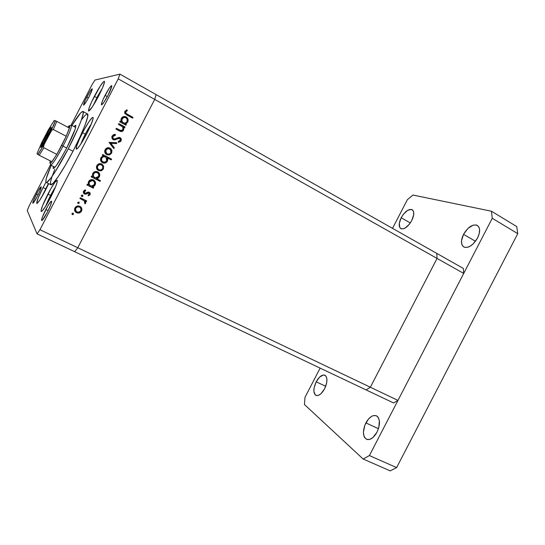 <?xml version="1.0" encoding="UTF-8"?>
<svg xmlns="http://www.w3.org/2000/svg" width="545" height="545" viewBox="0 0 545 545"><rect width="100%" height="100%" fill="white"/><g stroke="black" fill="none" stroke-linecap="round" stroke-linejoin="round"><path stroke-width="0.82" d="M436.797 253.405L437.063 258.425L370.355 387.229L366.09 389.92L393.619 402.973L37.053 233.859L27.25 210.574L37.053 233.859L39.962 229.724L77.772 247.743L154.712 99.415L118.231 78.868L39.962 229.724L118.231 78.868L119.927 74.134L156.156 94.626L119.927 74.134L94.966 80.061L119.927 74.134L118.231 78.868L154.712 99.415L156.156 94.626L154.712 99.415L156.156 94.626L436.797 253.405L437.063 258.425L370.355 387.229L366.09 389.92L74.679 251.708L77.772 247.743L154.712 99.415L77.772 247.743L39.962 229.724L37.053 233.859L74.679 251.708L77.772 247.743L74.679 251.708L77.772 247.743L397.966 400.398L393.619 402.973L397.966 400.398L370.355 387.229L366.09 389.92L370.355 387.229L77.772 247.743L154.712 99.415L463.713 273.427L397.966 400.398L463.713 273.427L437.063 258.425L370.355 387.229L437.063 258.425L154.712 99.415L156.156 94.626L463.305 268.406L463.713 273.427L463.305 268.406L436.797 253.405L437.063 258.425L436.797 253.405M73.963 126.501L75.673 125.289C76.382 127.189 73.398 134.758 66.708 148.002L62.13 156.395L56.203 165.721L53.791 168.364L53.199 168.446L53.253 166.389L53.253 168.487C55.222 167.962 59.705 161.136 66.708 148.002L61.748 145.433L56.809 154.392L51.993 161.763L50.331 163.384C49.799 163.534 49.799 162.71 50.331 160.918L50.065 163.357L51.305 162.587L56.809 154.392L66.224 136.25L56.809 154.392L43.907 147.763L43.464 146.98L44.165 144.377L51.775 130.173L53.376 129.519L66.224 136.25L61.748 145.433L63.029 146.101C56.564 158.234 52.449 164.563 50.678 165.081L50.542 163.984L50.917 165.081C53.029 163.677 57.062 157.348 63.029 146.101L66.708 148.008L75.128 129.254L75.884 125.786L75.605 125.268L73.963 126.501M72.996 151.238L68.254 148.778C58.233 168.194 47.803 183.883 46.162 182.411C45.099 181.301 46.775 175.613 51.182 165.333L46.318 178.344L45.828 181.785L46.386 182.459L46.931 182.282L50.814 178.126L55.263 171.62L68.254 148.778L72.996 151.238L65.346 165.196L58.363 176.457L53.192 183.209L50.74 184.694C52.484 186.22 62.995 170.612 72.996 151.238C83.058 131.945 89.727 114.457 87.486 113.912L87.691 116.719L85.17 124.791L79.999 136.952L72.996 151.238M54.847 169.297L52.129 176.314M47.892 194.102C52.606 185.232 55.699 180.62 57.177 180.272C57.77 181.846 55.549 187.644 50.515 197.665L45.732 206.133L42.176 211.004L41.495 211.494L41.045 210.683L42.646 205.445L51.019 188.4L55.086 182.098L57.239 180.313L57.191 182.071L55.897 185.981L50.515 197.665C45.746 206.616 42.653 211.228 41.229 211.501C40.677 209.805 42.898 204.007 47.892 194.102L50.562 195.423L47.892 194.102M43.062 187.541L45.964 182.221L43.062 187.541L45.514 188.761L43.062 187.541L38.184 197.992L36.713 203.387L37.666 202.972L39.628 200.403L45.303 190.58C40.889 198.884 38.055 203.183 36.808 203.476C36.372 201.963 38.463 196.65 43.062 187.541M48.669 183.658L45.303 190.58L48.669 183.658M94.326 96.37C99.401 86.859 102.746 81.832 104.367 81.28C104.899 82.499 102.991 87.398 98.652 95.975L92.452 106.725L88.712 111.091L88.896 108.557L91.574 101.963L100.341 85.912L103.591 81.641L104.49 81.457L104.483 82.22L102.644 87.588L98.652 95.975C93.515 105.58 90.163 110.615 88.617 111.064C88.113 109.763 90.02 104.865 94.326 96.37L96.826 97.739L94.326 96.37M82.568 132.708C87.779 122.932 91.247 117.802 92.963 117.332C93.604 118.762 91.519 124.253 86.71 133.798L80.142 145.065L77.69 148.294L76.327 149.18L76.661 146.046L79.611 138.73L84.189 129.669L88.917 121.753L92.269 117.563L93.141 117.652L93.093 118.612L91.015 124.696L86.71 133.798C81.416 143.676 77.955 148.805 76.314 149.173C75.707 147.641 77.792 142.15 82.568 132.708L85.272 134.138L82.568 132.708M86.778 97.064C89.55 91.867 91.349 89.114 92.173 88.808C92.425 89.469 91.356 92.153 88.971 96.86L85.626 102.712L83.623 105.13L85.258 100.151L90.068 91.301L91.798 88.992L92.241 88.917L92.214 89.353L88.971 96.86C86.178 102.092 84.38 104.844 83.576 105.117C83.331 104.429 84.4 101.745 86.778 97.064L88.399 97.95L86.778 97.064M45.835 209.559C48.716 204.13 50.624 201.323 51.537 201.139C51.932 202.175 50.549 205.84 47.395 212.134L42.265 220.269L41.604 220.466L41.556 220.003L42.551 216.678L47.783 206.01L50.297 202.161L51.598 201.194L50.726 204.879L47.395 212.134C44.486 217.591 42.585 220.398 41.686 220.548C41.311 219.472 42.694 215.806 45.835 209.559L48.13 210.677L45.835 209.559M36.447 194.061C38.92 189.408 40.5 186.983 41.209 186.778C41.447 187.596 40.235 190.641 37.571 195.921L33.286 202.917L32.945 203.19L32.748 202.794L33.633 200.063L38.096 191.036L41.243 186.812L40.425 189.823L37.571 195.921C35.091 200.594 33.504 203.026 32.816 203.203C32.591 202.352 33.797 199.306 36.447 194.061L38.102 194.878L36.447 194.061M105.069 95.382C108.38 89.203 110.587 85.953 111.691 85.633C112.086 86.451 110.894 89.605 108.114 95.103L104.095 102.01L101.574 104.872L101.608 103.271L103.291 99.013L109.007 88.59L111.166 85.851L111.568 85.613L111.793 86.253L108.114 95.103C104.776 101.329 102.569 104.579 101.493 104.851C101.111 104.006 102.303 100.845 105.069 95.382L107.311 96.622L105.069 95.382M118.408 124.349L118.803 123.579L125.057 126.978L124.662 127.741L123.538 127.135L123.913 128.668L123.129 130.78L122.08 131.454L120.309 131.345L115.949 129.083L116.351 128.313L121.079 130.65L121.991 130.521L122.836 129.635L123.061 128.041L122.434 126.753L118.408 124.349L122.291 126.61L122.904 127.503L122.836 129.635L120.772 130.582L116.351 128.313L115.949 129.083L119.157 130.807C120.908 131.958 122.366 131.747 123.538 130.18L123.538 127.135L124.662 127.741L125.057 126.978L118.803 123.579L118.408 124.349M113.149 139.67L112.025 138.464L111.889 136.461L113.455 134.69L115.09 134.377L115.383 135.33L114.014 135.569L112.904 136.604L112.761 137.803L113.387 138.791L114.729 139.023L119.226 137.415L120.561 137.933L121.371 139.534L120.615 141.489L118.449 142.361L118.285 141.387L119.416 141.087L120.356 140.065L119.818 138.464L118.592 138.382L114.866 139.908L113.149 139.67L119.818 138.464L120.288 138.921L120.247 140.303L118.285 141.387L118.449 142.361L121.079 140.855L121.113 138.614L120.179 137.681L118.626 137.463L114.566 139.05L113.013 138.403L112.979 136.448L115.383 135.33L115.329 134.377L112.093 135.977L112.263 138.88L113.149 139.67M109.048 142.395L116.862 142.776L116.432 143.608L110.785 143.253L114.28 147.756L113.851 148.587L109.048 142.395L113.851 148.587L114.28 147.756L110.785 143.253L116.432 143.608L116.862 142.776L109.048 142.395M110.063 148.124L111.963 150.522L111.65 153.09L109.743 154.814L106.704 154.603L104.878 152.45L105.137 149.657L107.263 147.845L110.063 148.124C107.978 147.252 106.336 147.763 105.137 149.657C104.381 151.306 104.647 152.784 105.948 154.085L109.382 154.923L111.65 153.09L111.848 150.161L111.446 150.025L111.248 152.947L111.65 153.09L111.248 152.947L108.993 154.773L109.382 154.923L106.949 154.726L109.695 154.514L111.412 152.607L111.446 150.025L111.848 150.161L110.063 148.124M101.799 164.052L103.591 166.075L103.4 168.998L101.486 170.728L98.441 170.537L96.608 168.398L96.86 165.612L98.992 163.793L101.799 164.052C99.708 163.2 98.059 163.718 96.86 165.612C96.009 167.676 96.533 169.318 98.441 170.537L101.125 170.837L103.4 168.998L103.591 166.075L103.216 165.891L103.025 168.807L103.4 168.998L103.025 168.807L100.757 170.639L101.125 170.837L98.134 170.367L100.757 170.639L102.835 169.127L103.441 167.37L103.216 165.891L103.591 166.075L102.051 164.195M92.527 186.833L93.699 187.425L93.304 188.195L86.955 184.98L87.357 184.21L88.454 184.769L88.27 182.35L89.462 180.456L92.18 179.591L93.883 180.184L95.103 181.499L95.539 183.583L95.123 184.953L94.067 186.227L92.527 186.833L95.123 184.953C95.975 182.882 95.457 181.233 93.57 180.007L92.657 179.666C90.858 179.4 89.496 180.041 88.569 181.587L88.454 184.769L87.357 184.21L86.955 184.98L93.304 188.195L93.699 187.425L92.527 186.833M72.029 213.477L73.125 213.122L73.486 214.199L72.696 214.641L71.981 214.09L72.029 213.477L72.39 214.553L73.486 214.199L73.125 213.122L72.029 213.477M79.911 206.248L81.43 207.618L81.961 209.702L81.137 211.767L79.624 212.877L77.88 213.122L75.932 212.359L74.692 210.636L74.515 209.232L75.809 206.732L77.792 205.881L79.911 206.248L77.574 205.915L74.938 207.87C74.086 209.934 74.624 211.555 76.545 212.734L79.263 212.993L81.546 211.133L81.416 207.911L81.546 211.133L81.232 210.806L78.964 212.659L79.263 212.993L76.545 212.734L75.258 211.692L76.573 212.543L78.276 212.788L80.83 211.44L81.655 209.375L81.416 207.911L81.723 208.231L79.911 206.248M77.792 202.365L78.896 202.011L79.25 203.087L78.46 203.53L77.744 202.978L77.792 202.365L78.153 203.442L79.25 203.087L78.896 202.011L77.792 202.365M79.931 198.509L80.333 197.74L86.696 200.928L86.301 201.691L85.367 201.228L85.797 202.488L85.51 203.442L85.054 203.837L84.598 203.074L84.972 201.929L84.189 200.812L79.931 198.509L84.189 200.812L85.054 203.837L85.62 203.271L85.367 201.228L86.301 201.691L86.696 200.928L80.333 197.74L79.931 198.509M82.486 195.083L81.389 195.43L82.023 195.001L82.745 195.273L82.901 196.009L82.37 196.561L81.614 196.425L81.3 195.73L82.159 196.595L82.847 196.159L82.486 195.083L82.847 196.159L81.423 196.22L82.159 196.595M89.244 192.242L90.068 192.998L90.225 194.327L88.358 195.812L88.079 195.015L89.38 194.102L89.033 193.121L88.113 192.964L85.994 194.088L84.727 194.102L83.583 193.168L83.419 191.602L84.312 190.348L85.367 189.864L85.688 190.675L84.237 192.024L84.822 193.203L85.701 193.25L87.922 192.072L89.244 192.242L88.12 192.038L85.32 193.318L84.822 193.203L84.373 191.581L85.688 190.675L85.367 189.864L83.569 191.227C83.085 192.392 83.378 193.311 84.461 193.993L85.592 194.19L88.876 193.025L89.312 194.265L88.079 195.015L88.358 195.812L90.089 194.66L89.755 194.388L88.236 195.471L89.755 194.388L90.089 194.66L89.244 192.242M96.69 178.678L100.457 180.613L100.062 181.376L91.178 176.832L91.58 176.062L92.677 176.628L92.493 174.209L93.686 172.315L96.397 171.457L98.1 172.056L99.319 173.371L99.749 175.463L99.333 176.832L98.25 178.092L96.69 178.678L99.333 176.832C100.185 174.761 99.667 173.112 97.787 171.873L97.419 171.702C95.43 171.116 93.89 171.695 92.793 173.446L92.677 176.628L91.58 176.062L91.178 176.832L100.062 181.376L100.457 180.613L96.69 178.678M103.536 155.877L102.365 155.27L102.767 154.494L111.602 159.133L111.2 159.896L107.529 157.975L107.869 159.59L107.065 161.79L105.308 162.989L103.516 163.105L101.356 161.838L100.512 159.556L101.397 157.049L103.536 155.877L100.941 157.743C100.123 159.651 100.532 161.252 102.167 162.553L102.487 162.737C104.586 163.589 106.241 163.064 107.454 161.177L107.529 157.975L111.2 159.896L111.602 159.133L102.767 154.494L102.365 155.27L103.536 155.877M125.214 123.824L126.365 124.451L125.97 125.221L119.716 121.821L120.118 121.051L121.201 121.644L121.031 119.198L122.223 117.304L124.914 116.494L126.89 117.345L128.055 119.164L128.068 121.317L126.74 123.245L125.214 123.824L127.789 121.985L128.048 119.144L126.283 116.943C124.206 116.044 122.557 116.541 121.337 118.428L121.201 121.644L120.118 121.051L119.716 121.821L125.97 125.221L126.365 124.451L125.595 125.016L126.365 124.451L125.214 123.824M125.732 111.868L126.12 113.51L132.98 117.373L132.585 118.142L124.941 113.585L124.873 111.337L126.937 109.811L127.36 110.628L125.732 111.868L127.36 110.628L126.937 109.811L124.873 111.337L124.682 113.053L126.835 114.981L132.585 118.142L132.98 117.373L126.869 114.239L132.98 117.373L132.21 117.931L132.517 117.339L126.869 114.239L125.65 112.829L125.732 111.868L125.282 111.848L125.732 111.868M29.096 206.044L50.508 164.781L29.096 206.044L27.25 210.574L29.096 206.044M71.054 125.186L92.323 84.196L71.054 125.186M94.966 80.061L92.323 84.196L94.966 80.061M81.709 119.484L85.149 115.261L87.275 113.851M50.583 184.571L50.494 182.05L51.952 176.839M120.82 138.178L120.738 138.525L120.82 138.178M71.906 125.411C77.772 115.894 81.464 111.248 82.983 111.48C85.122 111.97 78.337 129.444 68.254 148.778L78.194 127.98L81.437 119.852L83.31 113.04L82.785 111.425L80.708 112.87L71.906 125.411M73.228 213.184L73.486 214.199L73.207 213.858L72.11 214.212L72.39 214.553L72.001 214.151L73.01 214.11L73.255 213.252M80.789 206.841L81.123 207.298M75.782 210.976L75.23 208.435M79.209 206.705L80.156 207.447L79.209 206.705L77.37 206.46L75.435 207.938L75.728 208.258L77.663 206.773L79.509 207.018C80.967 207.917 81.389 209.164 80.762 210.745L78.957 212.168L76.94 211.964C75.483 211.065 75.074 209.825 75.728 208.258L75.435 207.938L76.552 206.759L78.95 206.596M75.435 207.938L75.939 211.14M78.473 203.19L78.943 202.038L79.25 203.087L78.16 203.224M86.321 200.737L86.301 201.691L85.047 200.928L85.62 203.271L85.299 202.972L84.836 203.469L85.463 202.461L85.047 200.928L85.981 201.398L86.321 200.737M84.073 200.703L79.992 198.4L82.588 199.715M82.854 199.858L83.63 200.335M82.063 196.275L82.52 195.124M88.835 192.978L87.861 192.678L88.188 192.95L87.861 192.678L86.75 193.243L87.071 193.516L85.272 193.918L85.592 194.19L83.855 193.543L85.674 193.816M85.367 190.416L85.17 189.912L85.688 190.675L85.367 190.409L84.059 191.315L84.461 192.91M89.462 192.365L89.755 194.388L89.496 192.399M83.957 192.249L84.059 191.315M84.611 190.723L85.17 190.471M85.851 193.748L87.071 193.032M88.038 192.658L88.549 192.753M93.324 187.235L92.957 187.943L93.304 188.195L86.989 184.912L92.957 187.943L93.324 187.235M93.801 180.136C95.225 181.43 95.545 182.957 94.776 184.707L95.123 184.953L94.776 184.707L92.187 186.581L94.04 185.709L95.048 184.047L95.028 181.928L93.835 180.163M89.707 185.273L88.781 183.924L88.794 182.289M93.29 180.838L92.166 180.306L89.005 181.778L89.339 182.016L92.507 180.538L93.161 180.77C94.605 181.717 95 182.984 94.34 184.571L91.519 186.124L90.518 185.811C89.053 184.884 88.658 183.617 89.339 182.016L89.005 181.771M89.142 181.54L90.143 180.599L91.907 180.259M89.005 181.778C88.365 183.222 88.665 184.435 89.905 185.402M100.076 180.415L99.694 181.144L100.062 181.376L91.199 176.798L99.694 181.144L100.076 180.415M97.759 171.859C99.374 173.147 99.783 174.727 98.972 176.614L99.333 176.832L98.972 176.614L96.336 178.453L97.889 177.868L99.245 175.953L99.108 173.487L97.759 171.859M94.149 177.323L92.984 175.81L93.004 174.175M97.255 172.567L96.724 172.302C95.205 171.886 94.04 172.343 93.215 173.664L93.563 173.875C94.387 172.547 95.559 172.091 97.078 172.506L97.378 172.636C98.822 173.589 99.21 174.863 98.556 176.444L95.341 177.915L94.735 177.684C93.27 176.744 92.882 175.476 93.563 173.875L93.215 173.657C92.548 175.204 92.909 176.451 94.285 177.397M93.352 173.426L94.864 172.268L96.581 172.254M98.468 169.57L98.829 169.767L98.468 169.57C97.03 168.643 96.629 167.397 97.283 165.823L97.637 166.014L97.283 165.823C98.189 164.392 99.442 163.997 101.029 164.638L101.397 164.822L101.029 164.638M98.236 169.434L97.078 167.942L97.071 166.327M97.419 165.591L98.897 164.44L100.518 164.433M102.63 168.596C101.752 169.951 100.546 170.374 99.006 169.849L98.829 169.767C97.385 168.841 96.99 167.588 97.637 166.014C98.55 164.57 99.803 164.174 101.397 164.822L101.534 164.897C102.876 165.85 103.243 167.083 102.63 168.596L102.794 166.463L101.397 164.822L99.258 164.617L97.637 166.014L97.432 168.133L98.829 169.767L100.975 169.958L102.63 168.596M102.746 154.535L111.602 159.133L111.2 158.97L110.819 159.699L111.2 158.97L102.746 154.535M107.14 157.812L107.529 157.975L107.14 157.812L107.065 161.007L107.454 161.177L107.065 161.007C105.982 162.757 104.442 163.33 102.46 162.723L104.926 162.812L106.684 161.613L107.481 159.426L107.14 157.812M102.61 161.838L101.779 161.231M101.561 160.973L101.138 160.128M101.029 159.549L101.138 158.493M105.062 156.728C103.475 156.122 102.242 156.544 101.35 157.982L101.724 158.145C102.644 156.667 103.918 156.258 105.532 156.926L106.043 157.26L106.691 160.755C105.764 162.192 104.497 162.594 102.889 161.967L102.623 161.811C101.397 160.809 101.098 159.59 101.724 158.145L101.35 157.982C100.73 159.419 101.023 160.639 102.249 161.64L102.514 161.797M101.486 157.743L102.991 156.565M103.543 156.442L104.899 156.653M109.266 147.804L111.446 150.025L109.266 147.804M106.956 153.806L105.546 152.552L105.321 150.427M105.526 149.93L106.118 153.281L107.215 153.894M105.662 149.691L107.14 148.547L108.762 148.547M110.88 152.682C109.947 154.106 108.687 154.487 107.099 153.833L106.507 153.424L105.532 149.923L105.914 150.059C106.827 148.621 108.073 148.233 109.661 148.887L110.465 149.507L110.88 152.682L110.833 150.032L108.612 148.574L106.207 149.602L105.71 152.191L106.636 153.533L108.148 154.153L109.811 153.799L110.88 152.682M109.014 148.642C107.508 148.158 106.35 148.587 105.532 149.923M116.405 142.742L116.017 143.492L116.432 143.608L110.39 143.137L114.28 147.756L113.564 148.22L113.871 147.627L110.39 143.137L116.017 143.492L116.405 142.742M114.968 135.242L114.92 134.383L115.383 135.33L112.57 136.352L112.979 136.448L112.57 136.352L112.604 138.301L113.646 138.961M120.704 138.546L119.41 137.435L120.683 138.512L120.649 140.746L121.079 140.855L119.083 142.027M119.253 138.301L113.469 139.806M113.707 139.833L115.09 139.643M115.635 139.445L117.27 138.668M119.546 141.843L120.745 140.542L120.847 138.886M112.985 138.703L112.577 138.26M112.379 137.803L112.57 136.352M112.658 136.202L113.006 135.814M118.735 123.722L125.057 126.978L124.287 127.544L124.614 126.91L118.735 123.722M121.119 131.474L122.434 130.95L123.184 129.928L123.095 127.067L123.538 127.135L123.095 127.067L123.095 130.105L123.538 130.18L120.718 131.474M118.878 129.833L120.656 130.575M119.948 130.364L119.226 130.017M120.043 121.194L121.201 121.644L120.043 121.194M124.56 116.473L126.283 116.943L125.841 116.909L127.598 119.103L127.339 121.937L127.789 121.985L124.771 123.77L125.922 124.396L124.771 123.77L126.89 122.625L127.748 119.839L126.951 117.836L124.56 116.473M122.795 122.693L124.062 123.054L122.795 122.693L121.508 121.269L121.658 118.837L124.567 117.379M122.332 122.393L121.419 121.004L121.446 119.348M121.951 118.381L123.293 117.461L124.533 117.373M127.019 121.576C126.099 123.047 124.839 123.436 123.231 122.748L121.937 121.317L122.094 118.878C123.02 117.441 124.28 117.052 125.875 117.706L127.23 119.375L127.019 121.576L127.353 120.077L126.992 118.824L126.079 117.829L124.662 117.379L122.393 118.415L121.848 121.051L122.768 122.441L124.294 123.095L125.895 122.761L127.019 121.576M126.903 110.615L126.563 109.954L127.36 110.628L125.697 111.357L126.147 111.371L125.282 111.848L125.2 112.808L126.869 114.239M126.004 113.721L125.207 112.829L125.282 111.848M125.697 111.357L126.597 110.778M75.728 208.258L75.53 210.363L76.94 211.964L79.107 212.121L80.762 210.745L80.919 208.626L79.509 207.018L77.349 206.848L75.728 208.258M89.339 182.016L89.108 184.169L90.518 185.811L92.698 185.995L94.34 184.571L94.551 182.425L93.161 180.77L90.988 180.613L89.339 182.016M93.563 173.875L93.331 176.028L94.735 177.684L96.915 177.868L98.556 176.444L98.768 174.305L97.378 172.636L95.212 172.472L93.563 173.875M106.691 160.755L106.929 158.595L105.778 157.069L103.366 156.722L101.861 157.9L101.506 160.291L102.685 161.851L105.049 162.144L106.691 160.755M45.732 206.126L50.058 196.398L55.495 187.01C51.571 193.039 48.314 199.416 45.732 206.126M53.43 191.731L48.512 201.398L53.43 191.731M41.413 197.569L48.416 183.536M46.965 187.282L43.9 193.209L46.965 187.282M80.817 144.057L86.178 132.408L91.315 123.981C87.057 130.275 83.555 136.965 80.817 144.057M89.073 129.029L83.623 139.438L89.073 129.029M93.209 105.546L97.746 95.995L102.358 88.256L93.209 105.546M100.117 93.079L95.675 101.431L100.117 93.079M401.202 217.734C404.962 211.378 408.614 208.701 412.156 209.682C414.411 211.528 414.275 215.146 411.754 220.541L409.39 224.193L405.146 228.042L403.77 228.682L401.379 228.839L399.778 227.517L399.308 223.307L401.202 217.734L403.498 214.158L407.66 210.322L411.448 209.403L413.117 210.636L413.58 211.767L413.669 214.839L411.754 220.541C407.953 226.911 404.308 229.595 400.82 228.6C398.552 226.727 398.674 223.103 401.202 217.734L410.303 222.959L401.202 217.734M365.879 422.92C369.224 417.089 372.726 414.704 376.384 415.787C380.246 418.703 380.465 424.16 377.024 432.144L372.8 437.642L369.633 439.433L366.758 439.386L364.612 437.526L363.924 436L363.413 432.083L364.864 425.161L368.481 419.037L371.526 416.4L373.08 415.692L375.955 415.617L377.167 416.271L378.162 417.354L379.347 420.665L378.836 427.437L377.024 432.144C373.652 437.982 370.164 440.367 366.56 439.297C362.65 436.307 362.418 430.85 365.879 422.92L378.468 428.677L365.879 422.92M316.195 381.827C319.138 376.643 322.034 374.442 324.888 375.226C327.709 377.494 327.613 382.011 324.602 388.776L321.053 393.64L318.484 395.343L317.285 395.622L315.31 394.982L313.872 391.371L314.118 387.747L316.195 381.827L319.663 377.051L323.383 374.994L325.385 375.532L326.121 376.377L326.918 379.061L326.707 382.719L324.602 388.776C321.639 393.967 318.757 396.167 315.937 395.391C313.096 393.068 313.184 388.551 316.195 381.827L325.719 386.269L316.195 381.827M463.55 234.323C468.039 226.911 472.638 223.941 477.345 225.419C480.288 227.742 480.349 231.952 477.536 238.042L473.067 244.017L469.497 246.578L467.746 247.267L464.647 247.348L463.413 246.742L461.806 244.364L461.513 240.774L463.55 234.323L467.876 228.484L473.101 225.167L476.235 224.969L477.509 225.514L479.212 227.824L479.573 229.493L479.232 233.56L477.536 238.042C472.985 245.475 468.4 248.452 463.775 246.974C460.798 244.616 460.723 240.4 463.55 234.323L475.485 241.299L463.55 234.323M491.427 211.215L412.953 195.049L407.394 199.661L392.529 228.362L407.394 199.661L412.953 195.049L491.427 211.215L516.728 226.55L491.427 211.215L492.264 218.293L517.75 233.655L516.728 226.55L517.75 233.655L396.631 467.59L517.75 233.655L492.264 218.293L491.427 211.215M320.126 368.12L304.989 397.339L304.437 404.526L363.113 458.999L369.394 455.572L492.264 218.293L369.394 455.572L396.631 467.59L390.227 470.866L396.631 467.59L369.394 455.572L363.113 458.999L390.227 470.866L363.113 458.999L304.437 404.526L304.989 397.339L320.126 368.12M51.066 128.777L46.018 137.333L45.283 136.952C48.226 131.365 50.215 128.116 51.244 127.217C51.782 127.482 50.338 130.998 46.918 137.756L42.912 144.888L40.821 147.511L43.348 140.828L49.213 129.955L51.087 127.332L51.298 128.075L46.918 137.756C43.348 144.466 41.304 147.681 40.766 147.395C40.909 146.046 42.415 142.565 45.283 136.952L46.018 137.333L51.066 128.777M46.897 137.79L46.018 137.333L46.897 137.79M48.198 130.132L54.214 120.493L55.467 120.752L56.769 121.385L55.352 120.718L50.76 131.672L51.775 130.173L53.376 129.519L56.769 121.385L69.467 128.095L56.769 121.385L53.376 129.519L66.224 136.25L69.733 127.074L69.637 125.636L67.825 127.23C68.977 125.786 69.637 125.323 69.821 125.841L69.467 128.095L66.224 136.25L56.809 154.392L43.907 147.763L39.199 155.243L51.993 161.763L39.199 155.243L43.907 147.763L43.464 146.98L43.968 144.786L53.785 125.023L55.352 120.718L54.193 120.52M70.434 125.663L71.409 125.146C72.008 126.883 69.215 133.866 63.029 146.101C68.772 134.779 71.613 127.857 71.545 125.343L70.434 125.663M69.855 126.283L68.731 127.707M54.187 120.493L47.926 130.616L41.372 143.287M37.837 154.48L39.199 155.243L37.837 154.48L44.165 144.377L37.837 154.48L36.971 153.717L37.837 154.48M36.978 153.697L41.618 142.79L36.978 153.697M48.198 130.139L41.379 143.28M41.938 146.36L46.018 137.333L41.938 146.36M50.74 184.694L46.162 182.411M87.486 113.912L82.983 111.48M72.982 214.607L72.696 214.267M98.727 170.674L98.366 170.476M102.623 161.811L102.249 161.64M111.139 148.955L110.744 148.826M106.507 153.424L106.118 153.281M113.013 138.403L112.604 138.301M121.113 138.614L120.683 138.512M123.654 127.414L123.218 127.346M128.048 119.144L127.598 119.103M121.937 121.317L121.508 121.269M125.65 112.829L125.2 112.808M51.4 127.673L51.244 127.217M50.331 163.384L50.917 165.081M54.977 167.261L50.678 165.081M75.666 127.407L71.409 125.146M71.545 125.343L69.821 125.841M55.488 120.765L50.978 131.277M43.968 144.786L37.952 154.562M41.229 147.266L40.766 147.395"/></g></svg>
